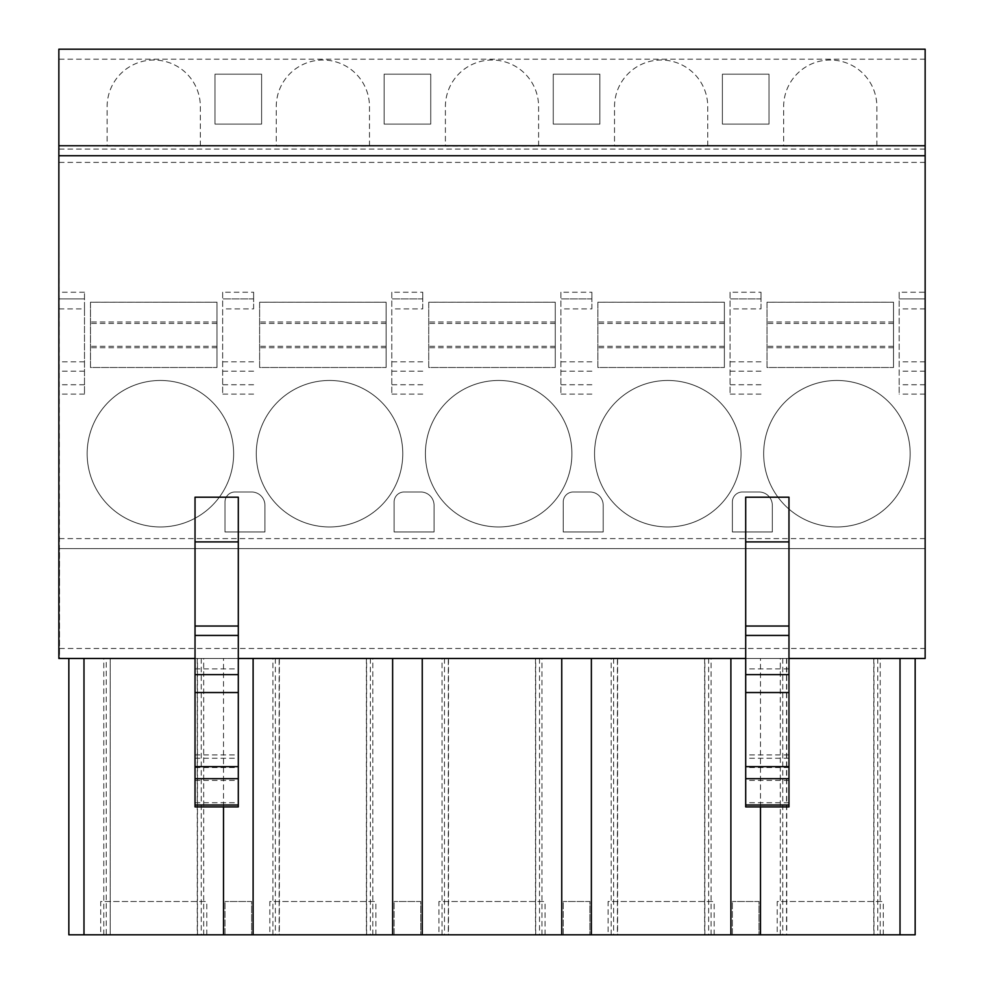 <?xml version="1.0" encoding="UTF-8"?>
<svg xmlns="http://www.w3.org/2000/svg" width="984" height="984" viewBox="0 0 984 984"><rect width="100%" height="100%" fill="white"/><g stroke="black" fill="none" stroke-linecap="round" stroke-linejoin="round"><path stroke-width="0.74" stroke-dasharray="4.92 3.69" d="M925.144 658.468L925.144 49.2L58.855 49.2L59.52 658.468L925.144 658.468M925.144 548.605L59.52 548.605L59.52 581.888L58.855 581.888L58.855 548.605L925.144 548.605M59.52 655.295L58.855 655.295L58.855 658.468L59.52 658.468L59.52 581.888M195.029 806.892L195.029 658.468L238.3 658.468L238.3 497.191M788.971 806.892L788.971 658.468L745.7 658.468L745.7 497.191M223.503 806.892L223.503 658.468L68.843 658.468L106.235 658.468L106.235 934.8L110.233 934.8L110.233 658.468L106.235 658.468M223.503 658.468L110.011 658.468M915.157 658.468L915.157 934.8L780.312 934.8L786.524 934.8L786.524 658.468M782.747 658.468L782.747 934.8L786.524 934.8M782.747 934.8L611.175 934.8L617.399 934.8L617.399 658.468M613.622 658.468L613.622 934.8L617.399 934.8M613.622 934.8L442.05 934.8L448.273 934.8L448.273 658.468M444.497 658.468L444.497 934.8L448.273 934.8M444.497 934.8L272.912 934.8L279.136 934.8L279.136 658.468M275.36 658.468L275.36 934.8L279.136 934.8M275.36 934.8L110.011 934.8M106.235 934.8L68.843 934.8L68.843 658.468M608.087 934.8L714.175 934.8L608.087 934.8L608.087 901.504L714.175 901.504L608.087 901.504M438.95 934.8L545.05 934.8L438.95 934.8L438.95 901.504L545.05 901.504L438.95 901.504M269.825 934.8L375.913 934.8L269.825 934.8L269.825 901.504L375.913 901.504L269.825 901.504M100.7 934.8L206.788 934.8L100.7 934.8L100.7 901.504L206.788 901.504L100.7 901.504M777.212 934.8L883.3 934.8L777.212 934.8L777.212 901.504L883.3 901.504L777.212 901.504M759.008 934.8L732.379 934.8L759.008 934.8L759.008 901.504L732.379 901.504L759.008 901.504L759.008 934.8M589.883 934.8L563.242 934.8L589.883 934.8L589.883 901.504L563.242 901.504L589.883 901.504L589.883 934.8M420.758 934.8L394.117 934.8L420.758 934.8L420.758 901.504L394.117 901.504L420.758 901.504L420.758 934.8M251.621 934.8L224.992 934.8L251.621 934.8L251.621 901.504L224.992 901.504L251.621 901.504L251.621 934.8M883.3 934.8L883.3 901.504M714.175 934.8L714.175 901.504M545.05 934.8L545.05 901.504M375.913 934.8L375.913 901.504M206.788 934.8L206.788 901.504M760.497 806.892L760.497 658.468M880.213 934.8L880.213 658.468M780.312 934.8L780.312 658.468M711.088 934.8L711.088 658.468M611.175 934.8L611.175 658.468M541.95 934.8L541.95 658.468M442.05 934.8L442.05 658.468M372.825 934.8L372.825 658.468M272.912 934.8L272.912 658.468M203.688 934.8L203.688 658.468M103.787 934.8L103.787 658.468M732.379 934.8L732.379 901.504L732.379 934.8M563.242 934.8L563.242 901.504L563.242 934.8M394.117 934.8L394.117 901.504L394.117 934.8M224.992 934.8L224.992 901.504L224.992 934.8M195.029 658.468L195.029 497.191M925.144 155.743L58.855 155.743M788.971 658.468L788.971 497.191M238.3 806.892L238.3 658.468M58.855 655.295L58.855 581.888M84.489 308.89L84.489 394.117L84.489 292.236L84.489 298.902L58.855 298.902L84.489 298.902L84.489 308.89L58.855 308.89M899.179 292.236L899.179 394.117L899.179 292.236L925.144 292.236M925.144 162.397L58.855 162.397M730.042 292.236L730.042 394.117L730.042 292.236L761.013 292.236L761.013 298.902L730.042 298.902L761.013 298.902L761.013 308.89L730.042 308.89M761.013 308.89L761.013 292.236M560.917 292.236L560.917 394.117L560.917 292.236L591.876 292.236L591.876 298.902L560.917 298.902L591.876 298.902L591.876 308.89L560.917 308.89M591.876 308.89L591.876 292.236M391.792 292.236L391.792 394.117L391.792 292.236L422.751 292.236L422.751 298.902L391.792 298.902L422.751 298.902L422.751 308.89L391.792 308.89M422.751 308.89L422.751 292.236M222.655 292.236L222.655 394.117L222.655 292.236L253.626 292.236L253.626 298.902L222.655 298.902L253.626 298.902L253.626 308.89L222.655 308.89M253.626 308.89L253.626 292.236M763.67 453.71A73.246 73.246 0 0 1 836.917 380.464A73.246 73.246 0 0 1 910.163 453.71A73.246 73.246 0 0 1 836.917 526.957A73.246 73.246 0 0 1 763.67 453.71A73.246 73.246 0 0 1 836.917 380.464A73.246 73.246 0 0 1 910.163 453.71A73.246 73.246 0 0 1 836.917 526.957A73.246 73.246 0 0 1 763.67 453.71M594.545 453.71A73.246 73.246 0 0 1 667.792 380.464A73.246 73.246 0 0 1 741.038 453.71A73.246 73.246 0 0 1 667.792 526.957A73.246 73.246 0 0 1 594.545 453.71A73.246 73.246 0 0 1 667.792 380.464A73.246 73.246 0 0 1 741.038 453.71A73.246 73.246 0 0 1 667.792 526.957A73.246 73.246 0 0 1 594.545 453.71M425.408 453.71A73.246 73.246 0 0 1 498.654 380.464A73.246 73.246 0 0 1 571.901 453.71A73.246 73.246 0 0 1 498.654 526.957A73.246 73.246 0 0 1 425.408 453.71A73.246 73.246 0 0 1 498.654 380.464A73.246 73.246 0 0 1 571.901 453.71A73.246 73.246 0 0 1 498.654 526.957A73.246 73.246 0 0 1 425.408 453.71M256.283 453.71A73.246 73.246 0 0 1 329.529 380.464A73.246 73.246 0 0 1 402.776 453.71A73.246 73.246 0 0 1 329.529 526.957A73.246 73.246 0 0 1 256.283 453.71A73.246 73.246 0 0 1 329.529 380.464A73.246 73.246 0 0 1 402.776 453.71A73.246 73.246 0 0 1 329.529 526.957A73.246 73.246 0 0 1 256.283 453.71M87.158 453.71A73.246 73.246 0 0 1 160.404 380.464A73.246 73.246 0 0 1 233.638 453.71A73.246 73.246 0 0 1 160.404 526.957A73.246 73.246 0 0 1 87.158 453.71A73.246 73.246 0 0 1 160.404 380.464A73.246 73.246 0 0 1 233.638 453.71A73.246 73.246 0 0 1 160.404 526.957A73.246 73.246 0 0 1 87.158 453.71M742.366 492L759.008 492A13.321 13.321 0 0 1 772.329 505.321L772.329 531.95L732.379 531.95L732.379 501.988A9.988 9.988 0 0 1 742.366 492L759.008 492A13.321 13.321 0 0 1 772.329 505.321L772.329 531.95L732.379 531.95L732.379 501.988A9.988 9.988 0 0 1 742.366 492M573.241 492L589.883 492A13.321 13.321 0 0 1 603.204 505.321L603.204 531.95L563.242 531.95L563.242 501.988A9.988 9.988 0 0 1 573.241 492L589.883 492A13.321 13.321 0 0 1 603.204 505.321L603.204 531.95L563.242 531.95L563.242 501.988A9.988 9.988 0 0 1 573.241 492M404.104 492L420.758 492A13.321 13.321 0 0 1 434.067 505.321L434.067 531.95L394.117 531.95L394.117 501.988A9.988 9.988 0 0 1 404.104 492L420.758 492A13.321 13.321 0 0 1 434.067 505.321L434.067 531.95L394.117 531.95L394.117 501.988A9.988 9.988 0 0 1 404.104 492M234.979 492L251.621 492A13.321 13.321 0 0 1 264.942 505.321L264.942 531.95L224.992 531.95L224.992 501.988A9.988 9.988 0 0 1 234.979 492L251.621 492A13.321 13.321 0 0 1 264.942 505.321L264.942 531.95L224.992 531.95L224.992 501.988A9.988 9.988 0 0 1 234.979 492M893.521 302.223L893.521 367.487L893.521 302.211L767.003 302.223L767.003 367.487L893.521 367.487L767.003 367.487L767.003 302.211L893.521 302.223L767.003 302.223M724.384 302.223L724.384 367.487L724.384 302.211L597.878 302.223L597.878 367.487L724.384 367.487L597.878 367.487L597.878 302.211L724.384 302.223L597.878 302.223M555.259 302.223L555.259 367.487L555.259 302.211L428.741 302.223L428.741 367.487L555.259 367.487L428.741 367.487L428.741 302.211L555.259 302.223L428.741 302.223M386.122 302.223L386.122 367.487L386.122 302.211L259.616 302.223L259.616 367.487L386.122 367.487L259.616 367.487L259.616 302.211L386.122 302.223L259.616 302.223M216.997 302.223L216.997 367.487L216.997 302.211L90.479 302.223L90.479 367.487L216.997 367.487L90.479 367.487L90.479 302.211L216.997 302.223L90.479 302.223M925.144 298.902L899.179 298.902L925.144 298.902M925.144 149.076L58.855 149.076M783.645 106.629A46.605 46.605 0 0 1 830.262 60.024A46.605 46.605 0 0 1 876.867 106.629L876.867 146.124L783.645 146.124L783.645 106.629A46.605 46.605 0 0 1 830.262 60.024A46.605 46.605 0 0 1 876.867 106.629L876.867 146.124L783.645 146.124L783.645 106.629M614.52 106.629A46.605 46.605 0 0 1 661.125 60.024A46.605 46.605 0 0 1 707.742 106.629L707.742 146.124L614.52 146.124L614.52 106.629A46.605 46.605 0 0 1 661.125 60.024A46.605 46.605 0 0 1 707.742 106.629L707.742 146.124L614.52 146.124L614.52 106.629M445.395 106.629A46.605 46.605 0 0 1 492 60.024A46.605 46.605 0 0 1 538.605 106.629L538.605 146.124L445.395 146.124L445.395 106.629A46.605 46.605 0 0 1 492 60.024A46.605 46.605 0 0 1 538.605 106.629L538.605 146.124L445.395 146.124L445.395 106.629M276.258 106.629A46.605 46.605 0 0 1 322.875 60.024A46.605 46.605 0 0 1 369.48 106.629L369.48 146.124L276.258 146.124L276.258 106.629A46.605 46.605 0 0 1 322.875 60.024A46.605 46.605 0 0 1 369.48 106.629L369.48 146.124L276.258 146.124L276.258 106.629M107.133 106.629A46.605 46.605 0 0 1 153.738 60.024A46.605 46.605 0 0 1 200.355 106.629L200.355 146.124L107.133 146.124L107.133 106.629A46.605 46.605 0 0 1 153.738 60.024A46.605 46.605 0 0 1 200.355 106.629L200.355 146.124L107.133 146.124L107.133 106.629M722.391 74.169L768.996 74.169L768.996 124.107L722.391 124.107L722.391 74.169L768.996 74.169L768.996 124.107L722.391 124.107L722.391 74.169M553.254 74.169L599.871 74.169L599.871 124.107L553.254 124.107L553.254 74.169L599.871 74.169L599.871 124.107L553.254 124.107L553.254 74.169M384.129 74.169L430.746 74.169L430.746 124.107L384.129 124.107L384.129 74.169L430.746 74.169L430.746 124.107L384.129 124.107L384.129 74.169M215.004 74.169L261.609 74.169L261.609 124.107L215.004 124.107L215.004 74.169L261.609 74.169L261.609 124.107L215.004 124.107L215.004 74.169M893.521 347.721L767.003 347.721M724.384 347.721L597.878 347.721M555.259 347.721L428.741 347.721M386.122 347.721L259.616 347.721M216.997 347.721L90.479 347.721M745.7 806.892L745.7 658.468M59.52 648.481L925.144 648.481M877.765 658.468L877.765 934.8M708.64 658.468L708.64 934.8M539.503 658.468L539.503 934.8M370.378 658.468L370.378 934.8M201.253 658.468L201.253 934.8M873.989 934.8L873.989 658.468M704.864 934.8L704.864 658.468M535.726 934.8L535.726 658.468M366.601 934.8L366.601 658.468M197.477 934.8L197.477 658.468M195.029 668.886L238.3 668.886M195.029 754.937L238.3 754.937M195.029 758.258L238.3 758.258M195.029 767.508L238.3 767.508M195.029 780.398L238.3 780.398M195.029 802.723L238.3 802.723M925.144 538.605L58.855 538.605M84.489 292.236L58.855 292.236M84.489 394.117L58.855 394.117M925.144 394.117L899.179 394.117M761.013 394.117L730.042 394.117M591.876 394.117L560.917 394.117M422.751 394.117L391.792 394.117M253.626 394.117L222.655 394.117M925.144 384.744L899.179 384.744M761.013 384.744L730.042 384.744M591.876 384.744L560.917 384.744M422.751 384.744L391.792 384.744M253.626 384.744L222.655 384.744M84.489 384.744L58.855 384.744M925.144 371.202L899.179 371.202M761.013 371.202L730.042 371.202M591.876 371.202L560.917 371.202M422.751 371.202L391.792 371.202M253.626 371.202L222.655 371.202M84.489 371.202L58.855 371.202M925.144 361.829L899.179 361.829M761.013 361.829L730.042 361.829M591.876 361.829L560.917 361.829M422.751 361.829L391.792 361.829M253.626 361.829L222.655 361.829M84.489 361.829L58.855 361.829M925.144 308.89L899.179 308.89M925.144 59.188L58.855 59.188M893.521 346.282L767.003 346.282M893.521 323.428L767.003 323.428M893.521 321.989L767.003 321.989M724.384 346.282L597.878 346.282M724.384 323.428L597.878 323.428M724.384 321.989L597.878 321.989M555.259 346.282L428.741 346.282M555.259 323.428L428.741 323.428M555.259 321.989L428.741 321.989M386.122 346.282L259.616 346.282M386.122 323.428L259.616 323.428M386.122 321.989L259.616 321.989M216.997 346.282L90.479 346.282M216.997 323.428L90.479 323.428M216.997 321.989L90.479 321.989M788.971 668.886L745.7 668.886M788.971 802.723L745.7 802.723M788.971 780.398L745.7 780.398M788.971 767.508L745.7 767.508M788.971 758.258L745.7 758.258M788.971 754.937L745.7 754.937M873.767 658.468L873.767 934.8M786.745 658.468L786.745 934.8M704.642 658.468L704.642 934.8M617.62 658.468L617.62 934.8M535.505 658.468L535.505 934.8M448.495 658.468L448.495 934.8M366.38 658.468L366.38 934.8M279.358 658.468L279.358 934.8M197.255 658.468L197.255 934.8M110.233 658.468L110.233 934.8"/><path stroke-width="1.48" d="M925.144 145.755L58.855 145.755L58.855 49.2L925.144 49.2L925.144 658.468L788.971 658.468M195.029 658.468L58.855 658.468L58.855 145.755M745.7 658.468L238.3 658.468M223.503 806.892L223.503 934.8L83.984 934.8L83.984 658.468M223.503 934.8L253.109 934.8L253.109 658.468M915.157 658.468L915.157 934.8L253.109 934.8M83.984 934.8L68.843 934.8L68.843 658.468M392.628 934.8L392.628 658.468M422.247 934.8L422.247 658.468M561.753 934.8L561.753 658.468M591.372 934.8L591.372 658.468M730.891 934.8L730.891 658.468M760.497 934.8L760.497 806.892M900.016 934.8L900.016 658.468M195.029 497.191L195.029 806.892L238.3 806.892L238.3 497.191L195.029 497.191M195.029 804.998L238.3 804.998M925.144 155.743L58.855 155.743M788.971 804.998L788.971 806.892L745.7 806.892L745.7 497.191L788.971 497.191L788.971 804.998L745.7 804.998M195.029 541.913L238.3 541.913M195.029 778.688L238.3 778.688M195.029 766.634L238.3 766.634M195.029 692.539L238.3 692.539M195.029 674.63L238.3 674.63M195.029 635.443L238.3 635.443M195.029 626.033L238.3 626.033M788.971 541.913L745.7 541.913M788.971 626.033L745.7 626.033M788.971 635.443L745.7 635.443M788.971 674.63L745.7 674.63M788.971 692.539L745.7 692.539M788.971 766.634L745.7 766.634M788.971 778.688L745.7 778.688"/></g></svg>
